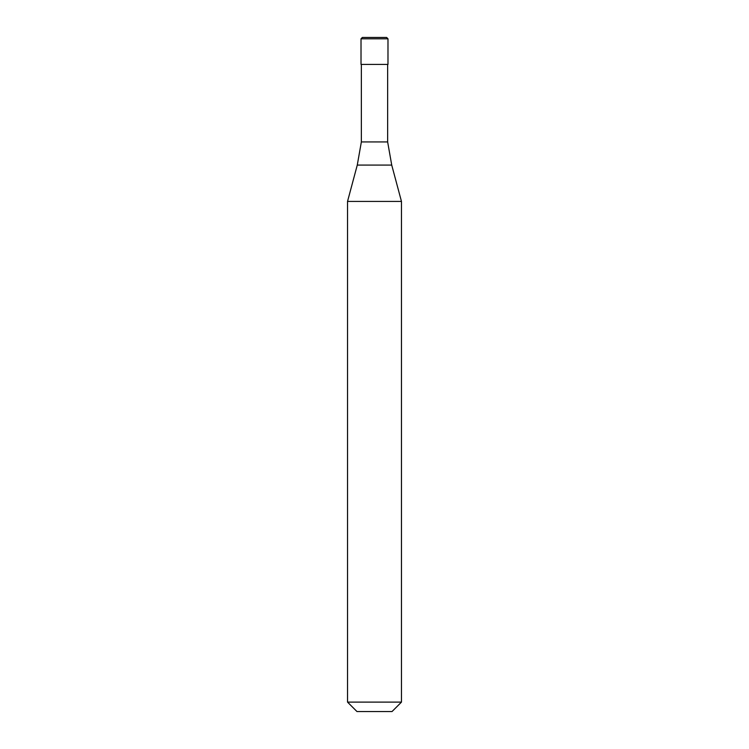 <?xml version="1.0" encoding="UTF-8"?>
<svg xmlns="http://www.w3.org/2000/svg" width="749" height="749" viewBox="0 0 749 749"><rect width="100%" height="100%" fill="white"/><g stroke="black" fill="none" stroke-linecap="round" stroke-linejoin="round"><path stroke-width="1.12" d="M386.634 37.45L362.366 37.45L361.018 38.798L387.982 38.798L386.634 37.45M387.982 38.798L387.982 64.414L361.018 64.414L361.018 38.798M387.645 64.414L387.645 141.935L361.355 141.935L357.273 165.08L391.727 165.08L401.464 201.425L347.536 201.425L347.536 702.113L401.464 702.113L401.464 201.425M401.464 702.113L392.027 711.55L356.973 711.55L347.536 702.113M387.645 141.935L391.727 165.08M361.355 64.414L361.355 141.935M357.273 165.08L347.536 201.425"/></g></svg>
